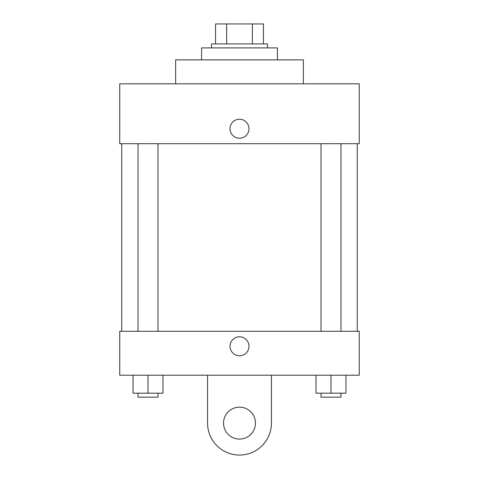 <?xml version="1.0" encoding="UTF-8"?>
<svg xmlns="http://www.w3.org/2000/svg" width="479" height="479" viewBox="0 0 479 479"><rect width="100%" height="100%" fill="white"/><g stroke="black" fill="none" stroke-linecap="round" stroke-linejoin="round"><path stroke-width="0.72" d="M226.627 43.906L226.627 23.95L215.55 23.95L215.55 43.906L215.55 23.95M226.627 23.95L263.45 23.95L263.45 43.906M252.373 43.906L252.373 23.95M211.556 47.9L211.556 43.906L267.444 43.906L267.444 47.9M277.419 59.875L277.419 47.9L201.581 47.9L201.581 59.875M303.369 83.825L303.369 59.875L175.631 59.875L175.631 83.825M119.75 83.825L359.25 83.825L359.25 143.7L119.75 143.7L119.75 83.825M230.022 128.731A9.478 9.478 0 0 1 244.242 120.522A9.478 9.478 0 0 1 244.242 136.94A9.478 9.478 0 0 1 230.022 128.731M121.744 331.306L121.744 143.7M321.008 143.7L321.008 331.306M138.03 331.306L138.03 143.7M119.75 331.306L359.25 331.306L359.25 375.219L119.75 375.219L119.75 331.306L359.25 331.306M316.02 375.219L316.02 393.181L345.958 393.181L345.958 375.219L345.958 393.181M330.989 393.181L330.989 375.219M340.97 393.181L340.97 397.169L321.008 397.169L321.008 393.181M133.042 375.219L133.042 393.181L162.98 393.181L162.98 375.219L162.98 393.181M148.011 393.181L148.011 375.219M157.992 393.181L157.992 397.169L138.03 397.169L138.03 393.181M230.022 346.275A9.478 9.478 0 0 1 244.242 338.066A9.478 9.478 0 0 1 244.242 354.484A9.478 9.478 0 0 1 230.022 346.275M271.431 375.219L271.431 423.119A31.931 31.931 0 0 1 239.5 455.05A31.931 31.931 0 0 1 207.569 423.119L207.569 375.219M239.5 439.081A15.969 15.969 0 0 1 225.675 415.131A15.969 15.969 0 0 1 253.325 415.131A15.969 15.969 0 0 1 239.5 439.081M357.256 331.306L357.256 143.7M340.97 143.7L340.97 331.306M157.992 331.306L157.992 143.7"/></g></svg>

